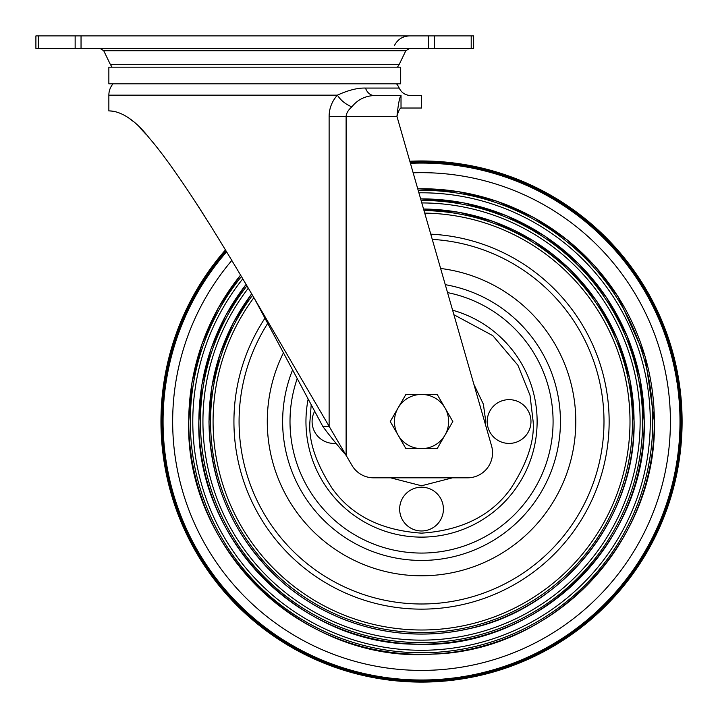 <?xml version="1.0" encoding="UTF-8"?>
<svg xmlns="http://www.w3.org/2000/svg" width="718" height="718" viewBox="0 0 718 718"><rect width="100%" height="100%" fill="white"/><g stroke="black" fill="none" stroke-linecap="round" stroke-linejoin="round"><path stroke-width="1.08" d="M108.858 83.844L400.689 83.844L400.689 67.169L108.858 67.169L108.858 83.844M471.205 35.9L473.647 35.9L473.647 48.411L471.205 48.411L471.205 35.9L35.9 35.9L35.9 48.411L471.205 48.411M410.624 108.023L401.003 108.023C399.666 108.517 398.302 111.299 396.946 116.361L491.57 445.905A25.013 25.013 0 0 1 467.526 477.82L373.593 477.82A25.013 25.013 0 0 1 351.999 465.435L254.773 299.182L322.75 426.312L329.122 426.312L329.122 116.361C329.176 108.409 331.94 101.337 337.388 95.153C348.239 90.19 357.618 87.82 365.507 88.063A12.511 9.585 -90 0 0 374.275 95.521L401.012 95.521L401.021 108.023C428.314 108.023 428.314 108.023 401.021 108.023L410.624 108.023M254.773 299.182C239.794 273.558 214.996 231.905 195.395 201.911C176.242 172.661 160.877 151.381 149.299 138.089C128.387 111.003 111.873 110.796 108.858 110.94L108.858 95.153A17.564 17.564 0 0 1 112.986 83.844M110.051 110.967L113.058 111.236M128.217 117.572L132.965 121.234M139.947 127.795L145.907 134.194M195.233 201.668L208.328 222.158M225.461 249.927A260.562 260.562 0 0 0 421.538 682.1A260.562 260.562 0 0 0 682.1 421.538A260.562 260.562 0 0 0 409.825 161.236L396.946 116.361L346.112 116.361C346.435 113.031 348.356 109.854 351.883 106.847C357.501 99.757 364.959 95.988 374.275 95.521L401.021 95.521C399.666 96.75 398.302 103.706 396.946 116.361C398.302 111.299 399.666 108.517 401.021 108.023M410.543 95.521L421.538 95.521L421.538 108.023L410.633 108.023M401.021 95.521C428.314 95.521 428.314 95.521 401.021 95.521L401.021 106.102M396.56 83.844A17.564 17.564 0 0 1 399.19 88.063C401.533 92.802 405.347 95.288 410.633 95.521M351.883 106.847C345.699 104.379 340.87 100.484 337.388 95.153L108.858 95.153M322.75 426.312C328.808 434.767 338.932 446.919 346.112 455.374L346.112 116.361L329.122 116.361M267.284 421.538A154.253 154.253 0 0 1 283.448 352.789A154.253 154.253 0 0 0 421.538 575.791A154.253 154.253 0 0 0 575.791 421.538A154.253 154.253 0 0 1 421.538 575.791A154.253 154.253 0 0 1 267.284 421.538M440.619 268.469A154.253 154.253 0 0 1 575.791 421.538A154.253 154.253 0 0 0 440.619 268.469M509.089 443.419A21.89 21.89 0 0 1 487.199 421.538A21.89 21.89 0 0 1 509.089 399.648A21.89 21.89 0 0 1 530.97 421.538A21.89 21.89 0 0 1 509.089 443.419M336.033 443.329A21.89 21.89 0 0 1 314.681 411.217M421.538 530.97A21.89 21.89 0 0 1 399.648 509.089A21.89 21.89 0 0 1 421.538 487.199A21.89 21.89 0 0 1 443.419 509.089A21.89 21.89 0 0 1 421.538 530.97M418.899 192.81A228.737 228.737 0 0 1 650.275 421.538A228.737 228.737 0 0 1 421.538 650.275A228.737 228.737 0 0 1 242.774 278.826M421.807 202.934A218.595 218.595 0 0 1 640.133 421.538A218.595 218.595 0 0 1 421.538 640.133A218.595 218.595 0 0 1 248.311 288.196M424.724 213.102A208.462 208.462 0 0 1 630 421.538A208.462 208.462 0 0 1 421.538 630A208.462 208.462 0 0 1 253.876 297.656M240.566 275.102A232.794 232.794 0 0 0 421.538 654.331A232.794 232.794 0 0 0 654.331 421.538A232.794 232.794 0 0 0 417.732 188.771M246.094 284.436A222.652 222.652 0 0 0 421.538 644.19A222.652 222.652 0 0 0 644.19 421.538A222.652 222.652 0 0 0 420.64 198.886M251.65 293.859A212.519 212.519 0 0 0 421.538 634.048A212.519 212.519 0 0 0 634.048 421.538A212.519 212.519 0 0 0 423.548 209.028M264.96 318.2A187.604 187.604 0 0 0 421.538 609.142A187.604 187.604 0 0 0 609.142 421.538A187.604 187.604 0 0 0 430.764 234.158M226.341 251.381A258.947 258.947 0 0 0 421.538 680.485A258.947 258.947 0 0 0 680.485 421.538A258.947 258.947 0 0 0 410.292 162.833M410.077 162.088A259.701 259.701 0 0 1 681.238 421.538A259.701 259.701 0 0 1 421.538 681.238A259.701 259.701 0 0 1 225.928 250.708M398.068 435.081A27.096 27.096 0 0 1 421.538 394.433L405.894 394.433L390.242 421.538L405.894 448.633L421.538 448.633A27.096 27.096 0 0 1 398.068 435.081M445.007 435.081A27.096 27.096 0 0 1 421.538 448.633L437.181 448.633L445.007 435.081L452.825 421.538L445.007 407.986A27.096 27.096 0 0 1 445.007 435.081M445.007 407.986A27.096 27.096 0 0 0 421.538 394.433L437.181 394.433L445.007 407.986M112.08 67.169L110.285 64.333L399.262 64.333L397.467 67.169M399.262 64.333L405.805 50.763L103.742 50.763L99.99 48.411M434.399 35.9L434.399 48.411M428.502 48.411L428.502 35.9M81.044 35.9L81.044 48.411M75.148 48.411L75.148 35.9M38.341 35.9L38.341 48.411M365.507 88.063L399.19 88.063M263.587 315.642L264.421 315.642M452.609 310.212A115.58 115.58 0 0 1 421.538 537.118A115.58 115.58 0 0 1 308.166 399.037M453.902 314.726L492.844 335.683L517.92 365.256L530.019 395.304L533.142 421.538C534.632 440.933 527.191 463.254 510.821 488.5C491.444 515.587 461.683 530.467 421.538 533.142C381.393 530.467 351.632 515.587 332.246 488.5C315.875 463.254 308.435 440.933 309.925 421.538L311.199 404.71M485.655 425.316L485.772 421.538L483.385 404.18L473.88 384.309M292.594 369.896A138.897 138.897 0 0 0 421.538 560.435A138.897 138.897 0 0 0 560.435 421.538A138.897 138.897 0 0 0 445.277 284.678M447.547 292.603A131.529 131.529 0 0 1 421.538 553.066A131.529 131.529 0 0 1 297.225 378.557M390.592 477.82L421.538 485.772L452.484 477.82M190.297 421.538A231.241 231.241 0 0 0 421.538 652.779A231.241 231.241 0 0 0 652.779 421.538A231.241 231.241 0 0 1 421.538 652.779A231.241 231.241 0 0 1 241.41 276.529A231.241 231.241 0 0 0 190.297 421.538M200.439 421.538A221.099 221.099 0 0 0 421.538 642.637A221.099 221.099 0 0 0 642.637 421.538A221.099 221.099 0 0 1 421.538 642.637A221.099 221.099 0 0 1 246.947 285.872A221.099 221.099 0 0 0 200.439 421.538M210.571 421.538A210.966 210.966 0 0 0 421.538 632.495A210.966 210.966 0 0 0 632.495 421.538A210.966 210.966 0 0 1 421.538 632.495A210.966 210.966 0 0 1 252.503 295.313A210.966 210.966 0 0 0 210.571 421.538M267.724 323.378A182.462 182.462 0 0 0 421.538 603.991A182.462 182.462 0 0 0 603.991 421.538A182.462 182.462 0 0 0 432.272 239.39M231.815 260.463A248.868 248.868 0 0 0 421.538 670.406A248.868 248.868 0 0 0 670.406 421.538A248.868 248.868 0 0 0 413.155 172.805M226.601 251.821A258.462 258.462 0 0 0 421.538 680A258.462 258.462 0 0 0 680 421.538A258.462 258.462 0 0 0 410.427 163.309M642.637 421.538A221.099 221.099 0 0 0 421.089 200.439A221.099 221.099 0 0 1 642.637 421.538M652.779 421.538A231.241 231.241 0 0 0 418.181 190.324A231.241 231.241 0 0 1 652.779 421.538M632.495 421.538A210.966 210.966 0 0 0 423.997 210.589A210.966 210.966 0 0 1 632.495 421.538M394.541 45.333C397.745 39.319 402.753 36.169 409.565 35.9M110.285 64.333L103.742 50.763M405.805 50.763L409.565 48.411M240.539 275.057L218.344 307.842L201.991 343.985L192.011 382.344L188.69 421.538C185.145 549.997 304.36 663.71 432.505 654.116C552.923 651.334 657.266 541.964 654.376 421.538L645.132 356.577L618.135 296.776L594.98 266.19L567.121 239.821L533.878 217.581L497.018 201.273L457.878 191.553L417.723 188.717M246.068 284.391L225.838 315.247L210.975 349.011L201.893 384.767L198.832 421.538C195.87 539.281 300.303 645.329 418.038 644.208C538.24 649.278 647.412 541.839 644.234 421.538L639.935 377.973L627.2 336.096L606.513 297.521L578.681 263.73L544.783 236.042L506.127 215.526L464.196 202.961L420.622 198.832M251.623 293.824L233.341 322.759L219.905 354.27L211.684 387.514L208.974 421.538C210.311 487.585 235.998 542.18 286.042 585.323C311.397 606.163 340.018 620.469 371.915 628.223C403.857 635.789 435.853 636.04 467.903 628.977C562.777 609.546 635.825 518.36 634.102 421.538L629.848 379.248L617.274 338.654L596.873 301.372L569.464 268.891L534.021 241.176L493.535 221.539L459.134 212.304L423.539 208.992"/></g></svg>
